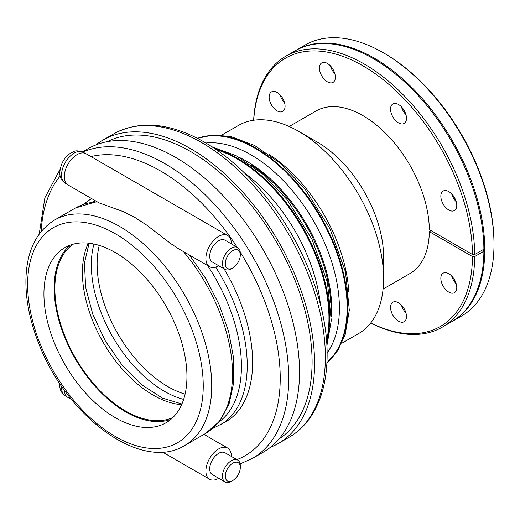 <?xml version="1.0" encoding="UTF-8"?>
<svg xmlns="http://www.w3.org/2000/svg" width="520" height="520" viewBox="0 0 520 520"><rect width="100%" height="100%" fill="white"/><g stroke="black" fill="none" stroke-linecap="round" stroke-linejoin="round"><path stroke-width="0.78" d="M405.938 312.897A11.264 6.506 60 0 1 401.421 305.078M403.54 307.723A11.264 6.506 -120 0 0 404.703 309.738M284.525 102.609A11.264 6.506 60 0 1 280.007 94.783M282.126 97.435A11.264 6.506 -120 0 0 283.289 99.45M334.815 73.573A11.264 6.506 60 0 1 330.298 65.748M332.417 68.4A11.264 6.506 -120 0 0 333.58 70.408M405.938 114.634A11.264 6.506 60 0 1 401.421 106.808M403.54 109.46A11.264 6.506 -120 0 0 404.703 111.475M456.228 201.74A11.264 6.506 60 0 1 451.711 193.915M453.83 196.567A11.264 6.506 -120 0 0 454.994 198.582M456.228 283.861A11.264 6.506 60 0 1 451.711 276.042M453.83 278.688A11.264 6.506 -120 0 0 454.994 280.703M370.701 323.005A156.448 90.324 -120 0 0 442.286 327.151A156.448 90.324 -120 0 0 474.688 256.555L472.472 256.555A154.882 89.421 60 0 1 370.747 322.94M442.286 327.151L451.503 321.834A156.448 90.324 -120 0 0 483.899 251.232L474.688 256.555M494 244.381L494 243.107A154.882 89.421 -120 0 0 384.481 53.417L383.376 52.773A156.448 90.324 60 0 1 494 244.381A156.448 90.324 60 0 1 461.598 316.004L452.387 321.321A156.448 90.324 -120 0 0 484.79 249.704A156.448 90.324 -120 0 0 416.494 92.261A156.448 90.324 -120 0 0 295.939 50.349A156.448 90.324 -120 0 0 295.497 50.602M295.939 50.349L305.149 45.026A156.448 90.324 60 0 1 383.376 52.773M451.938 321.575A156.448 90.324 -120 0 0 452.387 321.321M253.714 120.231A154.882 89.421 60 0 1 366.418 67.899A154.882 89.421 60 0 1 472.472 254.508L474.688 254.508A156.448 90.324 -120 0 0 405.99 97.656A156.448 90.324 -120 0 0 285.844 56.173A156.448 90.324 -120 0 0 253.636 120.244M472.472 254.508L429.325 229.6A93.867 54.197 -120 0 0 387.953 135.727A93.867 54.197 -120 0 0 316.024 111.007L289.204 126.497M448.812 210.002A11.264 6.506 60 0 1 441.454 200.077A11.264 6.506 60 0 1 443.176 191.048A11.264 6.506 60 0 1 456.17 201.533A11.264 6.506 60 0 1 454.441 210.561A11.264 6.506 60 0 1 448.812 210.002M404.151 123.455L404.151 123.455A11.264 6.506 60 0 1 392.886 116.955A11.264 6.506 60 0 1 392.886 103.948A11.264 6.506 60 0 1 401.57 106.964A11.264 6.506 60 0 1 404.151 123.455M335.361 77.24A11.264 6.506 60 0 1 333.028 82.394A11.264 6.506 60 0 1 321.763 75.888A11.264 6.506 60 0 1 321.763 62.881A11.264 6.506 60 0 1 324.35 62.38A11.264 6.506 60 0 1 335.361 77.24M282.737 98.423A11.264 6.506 60 0 1 282.737 111.43A11.264 6.506 60 0 1 272.682 106.769A11.264 6.506 60 0 1 269.75 93.906A11.264 6.506 60 0 1 271.472 91.916A11.264 6.506 60 0 1 282.737 98.423M472.472 256.555L429.325 231.641L431.1 230.62M383.071 289.081L409.89 273.598A93.867 54.197 -120 0 0 429.325 231.641M390.553 307.365A11.264 6.506 60 0 1 392.886 302.211A11.264 6.506 60 0 1 404.151 308.718A11.264 6.506 60 0 1 404.151 321.724A11.264 6.506 60 0 1 401.57 322.225A11.264 6.506 60 0 1 390.553 307.365M443.176 286.182A11.264 6.506 60 0 1 443.176 273.175A11.264 6.506 60 0 1 453.232 277.836A11.264 6.506 60 0 1 456.17 290.7A11.264 6.506 60 0 1 454.441 292.689A11.264 6.506 60 0 1 443.176 286.182M474.688 254.508L483.899 249.191A156.448 90.324 -120 0 0 415.2 92.339A156.448 90.324 -120 0 0 295.055 50.856L285.844 56.173M482.573 249.958L483.899 251.232M483.457 250.464A155.194 89.603 -120 0 0 483.457 249.444L483.457 249.444M64.305 390.019A18.024 10.407 120 0 0 68.023 397.514L71.617 399.588M218.758 478.303A18.024 10.407 -60 0 1 209.619 479.265A18.024 10.407 -60 0 1 209.619 458.458A18.024 10.407 -60 0 1 227.643 448.051A18.024 10.407 -60 0 1 231.374 456.3A18.024 10.407 -60 0 1 231.374 456.45M232.791 480.5L231.374 481.319A12.617 7.287 -60 0 1 225.069 481.943A12.617 7.287 -60 0 1 222.456 476.164A12.617 7.287 -60 0 1 227.962 463.469A12.617 7.287 -60 0 1 237.686 460.09A12.617 7.287 -60 0 1 240.299 465.868L240.299 467.5A10.614 6.13 120 0 0 232.791 463.171A10.614 6.13 120 0 0 225.29 476.164A10.614 6.13 120 0 0 232.791 480.5A10.614 6.13 120 0 0 240.299 467.5M237.686 460.09L224.939 452.731A12.617 7.287 120 0 0 215.222 456.112A12.617 7.287 120 0 0 209.709 468.812A12.617 7.287 120 0 0 212.322 474.584L225.069 481.943M178.659 248.833L170.722 243.581L146.698 225.108L135.09 217.581L123.52 211.725L99.06 202.878M212.531 428.571L225.661 421.87A130.162 75.153 -120 0 0 224.022 268.781M240.299 254.943L240.299 253.305A12.617 7.287 120 0 0 237.686 247.533A12.617 7.287 120 0 0 227.962 250.913A12.617 7.287 120 0 0 222.456 263.608A12.617 7.287 120 0 0 225.069 269.386A12.617 7.287 120 0 0 231.374 268.762L232.791 267.943A10.614 6.13 -60 0 1 225.29 263.608A10.614 6.13 -60 0 1 232.791 250.608A10.614 6.13 -60 0 1 240.299 254.943A10.614 6.13 -60 0 1 232.791 267.943M225.069 269.386L212.322 262.028A12.617 7.287 -60 0 1 209.709 256.25A12.617 7.287 -60 0 1 215.222 243.555A12.617 7.287 -60 0 1 224.939 240.175L237.686 247.533M231.374 243.893A18.024 10.407 120 0 0 231.374 243.744A18.024 10.407 120 0 0 227.643 235.495A18.024 10.407 120 0 0 209.619 245.895A18.024 10.407 120 0 0 209.619 266.708A18.024 10.407 120 0 0 218.758 265.74M99.099 202.904L68.023 184.958A18.024 10.407 -60 0 1 68.023 164.144A18.024 10.407 -60 0 1 86.041 153.738L227.643 235.495M170.859 419.387A101.127 58.389 60 0 1 125.665 411.873A101.127 58.389 60 0 1 61.068 327.425A101.127 58.389 60 0 1 70.245 245.122M115.44 417.775A101.127 58.389 60 0 1 49.374 328.659A101.127 58.389 60 0 1 64.877 247.624A101.127 58.389 60 0 1 166.004 306.014A101.127 58.389 60 0 1 166.004 422.786A101.127 58.389 60 0 1 115.44 417.775M73.021 244.238A100.126 57.811 -120 0 0 54.86 288.425A100.126 57.811 -120 0 0 96.85 387.341A100.126 57.811 -120 0 0 173.011 417.424M341.796 343.259L358.709 333.496A120.153 69.368 -120 0 0 383.598 278.493A120.153 69.368 -120 0 0 298.636 131.333A120.153 69.368 -120 0 0 238.563 125.385L221.65 135.148M270.433 447.304A175.221 101.166 -120 0 0 278.278 443.521A175.221 101.166 -120 0 0 314.567 363.304A175.221 101.166 -120 0 0 238.082 186.972A175.221 101.166 -120 0 0 103.058 140.03A175.221 101.166 -120 0 0 95.856 144.93M240.11 463.885L252.434 458.438L263.231 452.205A175.221 101.166 -120 0 0 299.52 371.995A175.221 101.166 -120 0 0 223.035 195.656A175.221 101.166 -120 0 0 88.01 148.714L82.524 151.879M383.598 278.493L383.598 257.03A93.867 54.197 -120 0 0 317.219 142.064L298.636 131.333M279.065 438.932A171.717 99.138 -120 0 0 312.091 361.875A171.717 99.138 -120 0 0 238.81 190.859A171.717 99.138 -120 0 0 107.426 141.642M61.6 386.172A17.895 10.335 120 0 0 61.542 387.575A17.895 10.335 120 0 0 65.254 395.772C61.47 393.133 59.651 389.584 59.787 385.125L59.852 383.584M211.731 385.892A130.162 75.153 -120 0 0 154.915 254.898A130.162 75.153 -120 0 0 54.607 220.025C36.816 231.108 27.28 250.075 26 276.919C25.239 297.447 29.335 319.235 38.279 342.277C65.644 416.007 141.291 472.726 184.769 445.478A130.162 75.153 -120 0 0 211.731 385.892M183.482 251.615A130.162 75.153 60 0 1 232.511 373.893A130.162 75.153 60 0 1 205.556 433.478L184.769 445.478M54.607 220.025L75.394 208.026A130.162 75.153 60 0 1 97.468 201.962M220.272 424.983A130.162 75.153 -120 0 0 215.703 267.111M207.525 265.499A127.16 73.418 60 0 1 219.056 421.909M61.542 175.019A17.895 10.335 -60 0 1 69.355 157.008A17.895 10.335 -60 0 1 83.148 152.217C78.468 150.579 75.212 150.423 73.391 151.749L69.973 153.576C64.064 157.657 60.671 163.988 59.787 172.569C59.651 177.028 61.47 180.577 65.254 183.216A17.895 10.335 -60 0 1 61.542 175.019M348.79 292.117A120.153 69.368 -120 0 0 269.432 154.667M197.418 138.34A130.162 75.153 60 0 1 295.087 181.038A130.162 75.153 60 0 1 347.666 307.411A130.162 75.153 60 0 1 326.924 362.648M326.931 362.492A130.162 75.153 -120 0 0 347.132 307.717A130.162 75.153 -120 0 0 294.938 181.779A130.162 75.153 -120 0 0 197.555 138.405M327.113 352.95A125.158 72.261 -120 0 0 313.482 220.864A125.158 72.261 -120 0 0 205.914 143.019M239.428 157.463A120.153 69.368 60 0 1 331.364 316.7M330.733 302.536A120.153 69.368 -120 0 0 251.381 165.087M214.63 148.525A130.162 75.153 60 0 1 329.608 317.831A130.162 75.153 60 0 1 326.703 342.647M326.573 340.873A130.162 75.153 -120 0 0 216.106 149.526M244.55 173.03A125.158 72.261 60 0 1 320.444 304.48M93.958 244.042A103.129 59.54 -120 0 0 112.691 336.791A103.129 59.54 -120 0 0 183.644 399.393M185.088 394.121A100.126 57.811 60 0 1 99.242 245.427M88.367 243.152A100.126 57.811 -120 0 0 103.155 342.297A100.126 57.811 -120 0 0 181.623 404.677M92.157 202.118A127.16 73.418 60 0 1 95.498 200.824M91.722 198.64A130.162 75.153 -120 0 0 90.109 199.531L83.135 204.438M289.075 437.288C297.928 432.14 305.331 425.048 311.285 416.007C321.822 399.672 327.1 379.21 327.125 354.621C327.47 305.026 303.524 243.197 266.481 197.301C245.544 171.256 222.853 151.769 198.406 138.847C166.381 122.401 138.197 120.718 113.854 133.796A175.221 101.166 60 0 1 248.879 180.739A175.221 101.166 60 0 1 325.364 357.071A175.221 101.166 60 0 1 289.075 437.288L278.278 443.521M252.434 458.438A175.221 101.166 -120 0 0 288.724 378.228A175.221 101.166 -120 0 0 215.813 205.738A175.221 101.166 -120 0 0 82.888 152.067M240.221 252.025A169.214 97.695 60 0 1 280.228 378.228A169.214 97.695 60 0 1 236.873 459.622M41.158 231.53A169.214 97.695 60 0 1 60.17 176.033M90.968 156.585A169.214 97.695 60 0 1 237.185 247.247M203.236 385.892A124.156 71.682 60 0 1 71.546 397.657A124.156 71.682 60 0 1 71.546 222.066A124.156 71.682 60 0 1 203.236 385.892M227.643 448.051L203.977 434.388M209.619 479.265L162.39 451.997M65.254 395.772L67.022 396.793M189.494 255.086L206.063 279.026L219.356 305.058L228.696 331.858L233.591 358.091L233.753 382.493L229.067 403.91L219.564 421.278L205.556 433.478M75.394 208.026L96.798 201.572M84.923 153.238L83.148 152.217M67.022 184.236L65.254 183.216M178.542 248.768L209.619 266.708M197.353 138.3L213.194 135.005L230.808 136.539L254.657 145.496L280.885 163.703L305.071 189.144L330.077 228.904L345.475 271.914L349.31 310.147L345.215 334.484L337.707 350.623L326.918 362.719M212.036 146.816L236.6 155.922L262.834 174.129L287.014 199.563L312.026 239.323L327.418 282.341L331.26 320.567L326.892 345.748M89.109 243.237L84.455 263.036L85.651 287.521L92.807 314.334L105.352 341.029L122.2 365.241L141.843 384.846L162.448 398.125L181.922 403.995M91.683 198.62L90.109 199.531M113.854 133.796L103.058 140.03M60.053 169.429L44.883 197.763L39.202 234.072"/></g></svg>
